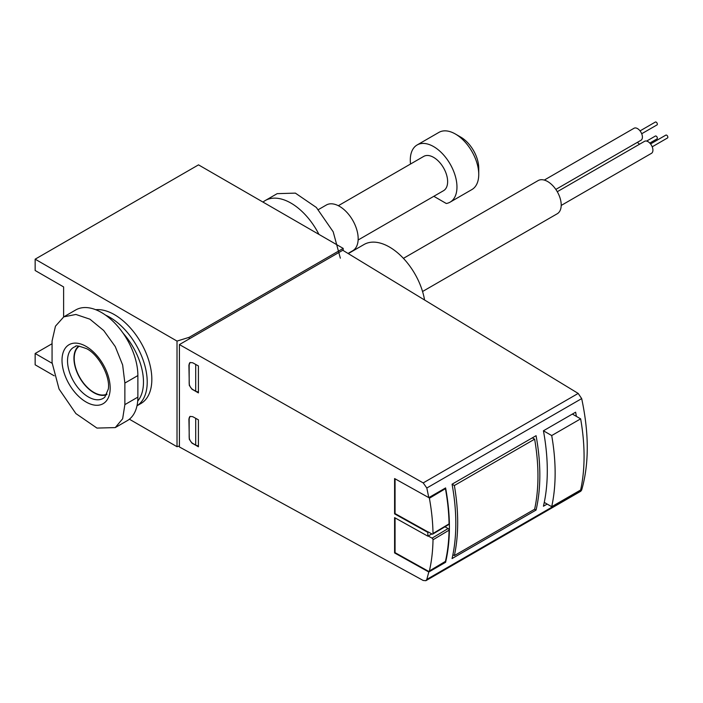 <?xml version="1.0" encoding="UTF-8"?>
<svg xmlns="http://www.w3.org/2000/svg" width="703" height="703" viewBox="0 0 703 703"><rect width="100%" height="100%" fill="white"/><g stroke="black" fill="none" stroke-linecap="round" stroke-linejoin="round"><path stroke-width="1.05" d="M428.804 497.627L426.818 488.014L423.206 482.908L179.414 344.575L179.414 446.967L423.206 580.476L425.86 580.687L426.818 579.395L428.804 571.996L445.605 562.295C450.676 540.326 450.676 515.536 445.605 487.926L428.804 497.627L394.594 478.558L394.594 513.858L427.837 532.382L427.837 536.161L394.594 517.628L394.594 552.927L428.804 571.996M179.414 344.575L342.774 250.259L578.191 393.425L581.68 398.601C589.114 433.505 589.114 463.971 581.68 489.982L580.757 491.256L425.851 580.696M188.914 418.847L189.292 439.252L191.866 443.022L198.413 446.783L198.413 419.832L192.71 416.659L190.03 416.422L189.169 418.698A5.281 3.049 60 0 1 190.153 416.361M188.914 364.954L189.292 385.358L191.866 389.128L198.413 392.889L198.413 365.938L192.71 362.766L190.03 362.528L189.169 364.804A5.281 3.049 60 0 1 190.153 362.467M580.643 418.847L551.706 435.552A198.018 114.325 60 0 1 551.706 506.696L580.643 489.991A198.018 114.325 -120 0 0 580.643 418.847L572.365 414.067M551.706 506.696L544.271 502.408M551.706 435.552L543.428 430.781A198.018 114.325 60 0 1 543.428 506.23L547.162 504.077M543.428 430.781L575.634 412.186A198.018 114.325 -120 0 1 576.372 416.387M452.064 558.569L536.073 510.062A198.018 114.325 -120 0 0 536.073 435.693L452.064 484.2A198.018 114.325 60 0 1 452.064 558.569M394.594 552.927L395.06 552.655L428.47 571.284A1.318 0.773 -120.9 0 0 429.146 571.337L445.192 561.741A1.318 0.773 -120.9 0 0 445.438 561.372A198.018 116.303 -120.9 0 0 449.059 530.185A1.318 0.773 -120.9 0 0 448.11 528.551L444.964 526.802M444.911 561.908L445.605 562.295M427.837 532.382L428.294 531.951L432.064 534.052A1.318 0.773 -120.9 0 0 432.74 534.104L448.786 524.517A1.318 0.773 -120.9 0 0 449.059 523.884A198.018 116.303 -120.9 0 0 445.438 488.664A1.318 0.773 -120.9 0 0 445.254 488.128M395.06 478.813L395.06 513.577L394.594 513.858M428.294 532.109L395.06 513.577M431.835 533.928L427.837 536.161M395.06 552.655L395.06 517.883M429.146 571.337A1.318 0.773 -120.9 0 0 429.392 570.959A198.018 116.303 -120.9 0 0 433.013 539.781A1.318 0.773 -120.9 0 0 432.064 538.146L428.294 536.046M432.74 534.104A1.318 0.773 -120.9 0 0 433.013 533.48A198.018 116.303 -120.9 0 0 429.392 498.26A1.318 0.773 -120.9 0 0 429.058 497.478M536.073 510.062L534.631 509.236A198.018 114.325 -120 0 0 534.631 439.173L532.338 437.846M452.064 484.2L454.358 485.518A198.018 114.325 60 0 1 454.358 555.581L452.89 554.737M454.358 555.581L534.631 509.236M454.358 485.518L534.631 439.173M424.568 299.996A50.827 29.341 -120 0 0 399.576 254.556A50.827 29.341 -120 0 0 364.031 244.503L348.275 253.607M422.556 291.508L557.242 213.756A19.139 11.055 -120 0 0 557.242 191.647A19.139 11.055 -120 0 0 538.094 180.601L403.417 258.353M557.277 191.708L644.546 141.321A6.933 3.998 60 0 1 649.888 143.175A6.933 3.998 60 0 1 652.911 150.152A6.933 3.998 60 0 1 651.479 153.324L561.196 205.452M544.28 180.082L634.044 128.254A6.933 3.998 60 0 1 639.387 130.117A6.933 3.998 60 0 1 642.41 137.085A6.933 3.998 60 0 1 640.978 140.266L555.827 189.423M637.208 142.437A6.933 3.998 60 0 1 639.502 144.238M650.556 143.948L665.855 135.117A1.652 0.949 60 0 1 667.129 135.556A1.652 0.949 60 0 1 667.85 137.217A1.652 0.949 60 0 1 667.507 137.973L652.208 146.813M646.628 141.092L655.354 136.057A1.652 0.949 60 0 1 656.628 136.496A1.652 0.949 60 0 1 657.349 138.157A1.652 0.949 60 0 1 657.006 138.913L649.792 143.078M640.055 130.89L655.354 122.05A1.652 0.949 60 0 1 656.628 122.498A1.652 0.949 60 0 1 657.349 124.159A1.652 0.949 60 0 1 657.006 124.914L641.707 133.746M262.984 202.095A51.486 29.728 60 0 1 265.224 200.548A51.486 29.728 60 0 1 318.942 234.398M63.771 316.86L75.731 309.953A51.486 29.728 60 0 1 115.406 323.749A51.486 29.728 60 0 1 137.876 375.56L137.876 397.116A51.486 29.728 60 0 1 127.217 420.684L115.257 427.591L122.647 418.786L124.87 404.62L124.87 383.065L122.647 364.98L115.257 346.579L103.719 330.524L89.905 319.18L75.898 314.461L63.771 316.86L55.458 326.192L52.066 341.034L52.066 362.59L59.061 389.04L75.88 413.575L96.961 428.083L115.257 427.591M95.687 309.698A52.804 30.484 60 0 1 114.492 314.689A52.804 30.484 60 0 1 148.992 361.219A52.804 30.484 60 0 1 140.899 403.531L136.997 405.78A52.804 30.484 60 0 0 144.168 363.214A52.804 30.484 60 0 0 109.87 317.352A52.804 30.484 60 0 0 105.643 315.19M63.622 316.948L63.622 286.929L35.15 270.497L35.15 259.179L198.51 164.862L343.196 248.396L189.169 337.326L177.015 341.087L35.15 259.179M54.193 375.806L35.15 364.813L35.15 353.495L52.092 363.275M179.414 445.974L177.015 446.713L129.378 419.208M177.015 446.713L177.015 341.087M35.15 353.495L51.978 343.776M343.196 250.514L343.196 248.396M192.71 443.602L192.903 443.496A5.281 3.049 60 0 1 189.169 437.029L189.169 418.698M192.71 389.708L192.903 389.603A5.281 3.049 60 0 1 189.169 383.135L189.169 364.804M198.413 445.781A3.963 2.285 180 0 1 195.706 445.113L195.706 418.329M198.413 391.887A3.963 2.285 180 0 1 195.706 391.219L195.706 364.435M192.903 443.496L195.706 445.113M192.903 389.603L195.706 391.219M189.169 338.943L189.169 337.326M123.043 333.134A50.168 28.964 60 0 1 137.709 401.088M106.715 394.647A28.102 16.231 60 0 1 79.764 377.854A28.102 16.231 60 0 1 78.692 346.113M106.979 394.111A27.725 16.002 60 0 1 79.957 377.739A27.725 16.002 60 0 1 79.29 346.157M340.349 258.177L333.196 231.805L316.359 207.464L295.374 193.123L277.184 193.65L265.224 200.548M433.83 196.304L446.291 203.501A33.006 19.051 -120 0 0 450.131 202.13L471.915 189.555A33.006 19.051 -120 0 0 478.743 174.449L478.743 168.166A25.299 14.605 -120 0 0 460.852 137.173L455.412 134.027A33.006 19.051 -120 0 0 438.909 132.392L417.125 144.967A33.006 19.051 -120 0 0 410.526 164.027M478.743 174.449A33.006 19.051 -120 0 0 455.412 134.027M450.131 202.13A33.006 19.051 -120 0 0 450.131 164.027A33.006 19.051 -120 0 0 417.125 144.967M358.135 240.004L443.531 190.698A19.798 11.433 -120 0 0 443.531 167.832A19.798 11.433 -120 0 0 423.724 156.4L338.336 205.707M348.029 253.458L352.704 250.76A26.406 15.246 -120 0 0 352.704 220.276A26.406 15.246 -120 0 0 326.306 205.03L318.38 209.608M426.818 579.395L581.68 489.982M426.818 488.014L581.68 398.601M423.206 482.908L578.191 393.425M445.438 561.372L429.392 570.959M448.11 528.551L432.064 538.146M449.059 530.185L433.013 539.781M445.438 488.664L429.392 498.26M449.059 523.884L433.013 533.48M137.876 397.116L124.87 404.62M137.876 375.56L124.87 383.065M104.817 397.151A29.464 17.013 60 0 1 73.63 381.395A29.464 17.013 60 0 1 75.581 346.509C75.309 345.164 79.07 345.929 86.864 348.793C99.07 355.085 110.45 376.852 108.324 389.058L104.817 397.151M86.091 346.394A34.052 19.658 60 0 1 106.944 400.148A34.052 19.658 60 0 1 65.238 376.061A34.052 19.658 60 0 1 86.091 346.394"/></g></svg>
